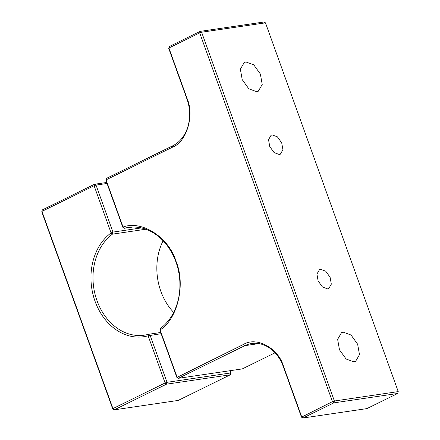 <?xml version="1.0" encoding="UTF-8"?>
<svg xmlns="http://www.w3.org/2000/svg" width="440" height="440" viewBox="0 0 440 440"><rect width="100%" height="100%" fill="white"/><g stroke="black" fill="none" stroke-linecap="round" stroke-linejoin="round"><path stroke-width="0.66" d="M256.647 91.696L248.82 88.814L242.22 79.64L240.372 69.185L244.244 62.497L245.944 61.974L253.77 64.856L260.37 74.03L262.218 84.486L258.341 91.174L256.647 91.696M279.257 154.506L274.103 152.609L269.748 146.559L268.532 139.673L271.084 135.262L272.206 134.921L277.365 136.818L281.716 142.863L282.931 149.754L280.379 154.165L279.257 154.506M327.646 288.915L322.493 287.018L318.137 280.968L316.921 274.076L319.479 269.671L320.595 269.324L325.754 271.227L330.105 277.272L331.32 284.163L328.768 288.569L327.646 288.915M353.909 361.856L346.082 358.98L339.482 349.805L337.634 339.35L341.512 332.662L343.211 332.139L351.032 335.022L357.638 344.195L359.486 354.646L355.608 361.339L353.909 361.856M275.066 352.792L242.281 368.907L178.437 378.301L176.897 377.465L159.973 330.468L160.463 328.416A54.456 43.203 81.6 0 0 176.764 264.374A54.456 43.203 81.6 0 0 128.535 227.403A54.456 43.203 81.6 0 0 124.41 228.272L122.815 227.244L105.892 180.246L106.458 178.376L172.821 145.75A36.306 28.803 81.6 0 0 186.972 99.05L168.735 48.395L169.301 46.525L200.079 31.394L263.929 22L265.469 22.836L398.233 391.606L397.667 393.476L366.889 408.606L303.039 418L301.499 417.164L283.261 366.509A36.306 28.803 81.6 0 0 251.674 343.525A36.306 28.803 81.6 0 0 244.799 345.675L178.437 378.301L177.073 377.075L160.089 329.901C177.667 319 185.768 284.367 176.099 261.492C168.867 237.419 142.016 219.967 123.052 227.035L106.068 179.856L172.43 147.23L172.821 145.75M132.748 227.046L124.41 228.272L123.052 227.035L122.815 227.244M397.667 393.476L333.823 402.87L303.039 418L301.68 416.779L283.443 366.124L283.261 366.509M265.469 22.836L201.619 32.225L334.384 401L398.233 391.606M200.079 31.394L201.619 32.225L199.694 32.874L200.079 31.394M169.301 46.525L168.911 48.004L199.694 32.874L332.459 401.643L301.499 417.164M186.972 99.05L187.149 98.659L168.911 48.004L168.735 48.395M187.149 98.659C194.612 115.533 186.571 142.06 172.43 147.23M106.458 178.376L105.892 180.246M176.897 377.465L243.436 344.454C256.487 336.254 278.339 348.095 283.443 366.124M333.823 402.87L332.459 401.643L334.384 401L333.823 402.87M112.767 408.991L112.948 408.601L41.943 211.382L94.1 185.74L111.084 232.914A55.908 44.358 -98.4 0 0 95.073 301.329A55.908 44.358 -98.4 0 0 148.121 335.786L165.105 382.959L167.03 382.316L166.463 384.186L230.313 374.792L178.156 400.433L114.307 409.822L112.767 408.991L41.767 211.772L42.334 209.902L94.49 184.261L106.689 182.468M42.334 209.902L41.767 211.772M165.105 382.959L112.948 408.601L114.307 409.822L166.463 384.186L165.105 382.959M230.076 370.7L230.879 372.922L167.03 382.316L150.112 335.319M173.657 312.411A54.456 43.203 81.6 0 1 163.114 240.757M141.367 227.915L112.948 232.095L112.459 234.146L111.084 232.914L112.948 232.095L96.025 185.097L94.1 185.74L94.49 184.261L96.025 185.097L107.052 183.475M160.705 332.492L148.511 334.29L148.121 335.786L161.139 333.696M145.877 229.229L112.459 234.146A54.456 43.203 -98.4 0 0 96.157 298.188A54.456 43.203 -98.4 0 0 144.386 335.159A54.456 43.203 -98.4 0 0 148.517 334.29M230.313 374.792L230.879 372.922M148.511 334.29L150.106 335.319M258.874 343.602L244.799 345.675L243.436 344.454"/></g></svg>
